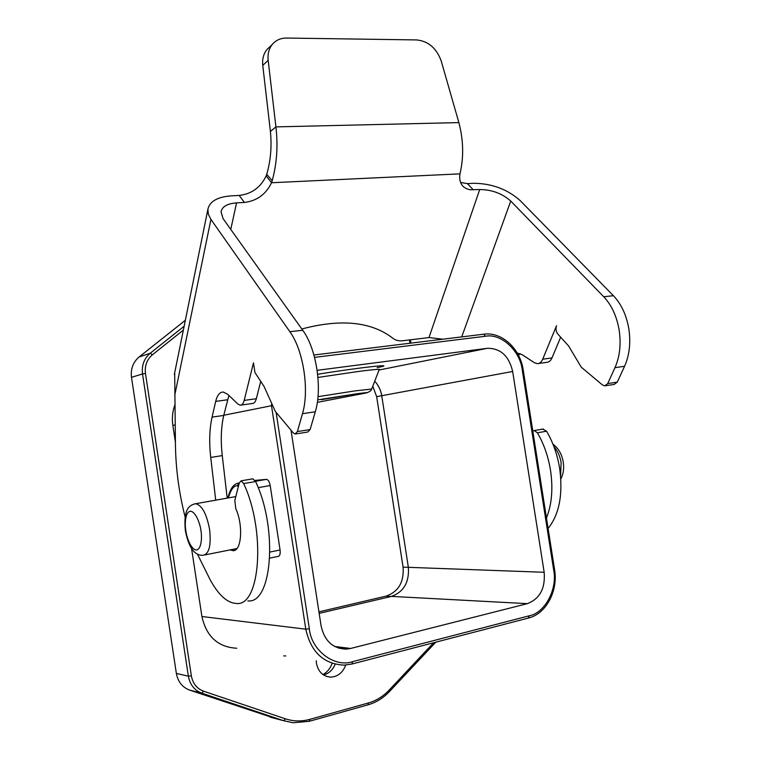 <?xml version="1.0" encoding="UTF-8"?>
<svg xmlns="http://www.w3.org/2000/svg" width="761" height="761" viewBox="0 0 761 761"><rect width="100%" height="100%" fill="white"/><g stroke="black" fill="none" stroke-linecap="round" stroke-linejoin="round"><path stroke-width="1.14" d="M322.978 674.569C327.287 672.144 330.341 668.396 332.129 663.316M335.163 664.201C332.785 669.975 328.895 673.542 323.501 674.931M345.732 665.057C342.764 672.8 337.646 676.824 330.388 677.119C322.902 676.339 318.26 671.763 316.452 663.364L316.234 660.738M317.955 377.437L357.423 371.615C368.705 370.036 381.67 368.809 379.206 369.532M347.748 395.292L321.465 399.677L347.748 395.292M614.964 367.687L624.572 366.269C629.452 355.292 630.869 342.84 628.843 328.933C626.474 315.102 621.318 304.029 613.395 295.696L603.739 296.761C611.644 305.142 616.781 316.281 619.169 330.179C621.204 344.153 619.796 356.662 614.964 367.687L607.725 383.582L604.71 385.875L602.465 384.98L581.223 367.135L568.534 345.865L557.851 334.098C555.968 331.615 555.53 328.8 556.529 325.679L542.717 359.202C541.442 362.103 539.644 363.596 537.304 363.663L534.365 362.702L522.255 354.759L517.176 352.942M548.101 528.438C559.249 514.484 563.111 494.536 559.687 468.614C557.423 454.707 553.047 442.246 546.56 431.211L542.774 429.08M532.814 431.126L534.26 430.545L537.399 432.8C543.868 443.882 548.243 456.41 550.517 470.374C553.18 488.572 551.83 504.448 546.465 518.013M197.422 554.113L210.198 579.825C218.55 595.102 227.273 602.988 236.357 603.463C260.319 606.755 266.008 531.026 243.691 483.577L241.104 480.838L239.296 482.94L234.826 500.348L235.748 508.538C243.51 525.214 241.56 551.782 232.866 550.66L230.174 549.88M215.715 500.158L210.73 457.447C209.018 442.331 209.465 428.89 212.081 417.104L215.696 401.399C216.99 396.053 219.063 392.961 221.946 392.153L223.344 392.039L227.805 394.379L237.765 403.967L240.134 405.204C241.979 405.242 243.33 403.644 244.195 400.4L253.47 362.873L254.945 372.538L264.057 386.436L275.273 411.34L293.232 432.857L295.087 434.008L297.408 431.544L302.469 413.68C309.584 390.364 303.373 350.012 289.855 331.701L210.93 219.396L208.333 214.202L207.905 209.218C209.722 201.323 217.551 196.861 231.382 195.853L239.182 195.444C251.653 193.96 260.642 187.434 266.16 175.867L271.525 182.745L459.967 173.86C459.111 179.453 460.319 183.781 463.582 186.854L466.55 188.757L470.146 189.765L479.706 189.537C491.853 189.641 502.203 193.484 510.745 201.066L603.739 296.761M318.935 611.844L386.169 596.101C398.507 591.678 404.139 582.022 403.073 567.135L376.657 396.652L372.785 386.179M275.758 718.641L189.632 690.103C182.345 687.335 177.922 681.77 176.362 673.428L131.491 377.323C130.521 368.942 133.051 362.169 139.111 356.985L185.351 320.267M403.073 567.135L544.163 572.282C545.437 588.367 539.834 598.821 527.373 603.654L391.411 596.386M334.659 646.46L350.612 648.467L527.373 603.654M350.612 648.467L346.55 649.104C333.014 648.8 324.528 641.076 321.094 625.932L291.016 430.203M317.641 374.279C360.781 367.23 400.086 363.102 377.133 367.649M379.054 370.017L487.382 348.3L317.137 370.322M487.382 348.3C500.548 348.215 508.966 355.939 512.657 371.463L376.657 396.652M544.163 572.282L512.657 371.463M276.119 412.357L309.337 628.767C311.335 650.541 334.64 667.92 352.638 661.642L529.266 615.792C545.019 613.033 557.718 588.795 553.666 569.999L522.274 370.093C520.362 351.011 501.118 333.033 485.499 336.248L314.55 357.375M236.804 648.239C218.074 647.231 206.44 636.653 201.912 616.515L191.563 548.434M175.401 442.151L172.861 425.409C171.824 418.322 172.49 411.501 174.878 404.928M255.011 480.41L266.521 479.363C268.243 479.782 269.47 481.846 270.193 485.547L280.067 549.994C280.476 553.846 279.858 555.977 278.193 556.386L269.794 558.117M174.688 372.804L175.449 445.585C175.867 469.394 179.082 493.214 185.113 517.042M520.22 353.675L518.479 355.32M538.607 363.473L546.55 362.369C548.9 362.293 550.717 360.819 552.001 357.917L542.717 359.202M560.648 337.18L552.001 357.917M605.518 385.751L614.251 384.4L617.285 382.108L607.725 383.582M624.572 366.269L617.285 382.108M460.605 182.469L467.406 183.62L473.751 183.287C491.853 183.477 507.302 189.213 520.086 200.495L613.395 295.696M442.873 339.206L428.985 337.57L403.216 340.69C399.002 341.166 395.596 340.386 392.99 338.35C371.511 321.684 341.118 318.555 301.822 328.98M247.858 600.905C272.124 604.082 278.079 528.676 255.601 481.523L252.823 478.812M302.469 413.68L315.292 411.796C322.559 388.576 316.367 348.452 302.735 330.264L223.097 218.654L221.023 211.739C222.222 206.535 227.396 203.587 236.547 202.883L244.376 202.445C256.895 200.923 265.941 194.35 271.525 182.745L272.2 180.738L266.74 174.259L266.16 175.867M315.292 411.796L310.117 429.575L297.408 431.544M295.734 433.913L307.767 432.039L310.117 429.575M260.728 381.366L256.324 398.726L244.195 400.4M241.161 405.061L252.195 403.511C254.069 403.549 255.439 401.951 256.324 398.726M228.909 395.444L223.734 415.439C221.061 427.168 220.566 440.562 222.26 455.601L227.206 498.122M459.967 173.86L460.357 172.024C463.839 156.281 463.354 139.805 458.873 122.597L275.91 126.887C278.117 145.627 276.88 163.577 272.2 180.738M270.402 131.463L262.764 65.417L268.167 60.319L275.91 126.887L270.402 131.463C271.905 146.321 270.688 160.581 266.74 174.259M268.167 60.319C267.52 54.041 268.89 48.742 272.276 44.452C275.891 40.181 280.657 38.05 286.593 38.05L416.809 39.933C428.491 41.227 436.643 48.304 441.275 61.165L458.873 122.597M262.764 65.417C262.126 59.177 263.496 53.926 266.864 49.646L269.851 46.773M560.581 475.787L561.123 462.707C560.001 456.105 557.585 450.712 553.875 446.517M200.914 530.484C202.103 536.438 201.722 549.556 196.233 549.994C190.611 549.328 186.474 536.515 185.846 530.731C184.714 524.957 184.952 512.086 190.336 511.23C195.929 511.487 200.286 524.51 200.914 530.484M209.57 529.285C211.32 545.218 209.199 553.884 203.187 555.264C196.738 555.806 189.327 551.116 185.361 530.674C183.22 508.424 189.594 504.962 195.786 503.706C202.026 505.38 206.621 513.903 209.57 529.285M318.003 396.671L355.026 390.888L371.672 389.052C371.463 390.393 369.979 391.573 367.221 392.59M194.084 504.01L235.796 496.591M374.726 381.175C378.445 385.209 380.785 390.051 381.746 395.71L408.353 567.316C409.38 582.241 403.739 591.944 391.42 596.424L319.163 613.366M391.287 596.462L386.169 596.101M139.111 356.985L150.24 353.218L184.143 326.222M131.491 377.323L142.516 373.955C141.517 365.404 144.095 358.488 150.24 353.218L152.419 354.769L183.363 330.074M176.362 673.428L188.367 676.177L142.516 373.955L145.475 373.451C144.59 365.756 146.902 359.534 152.419 354.769M189.632 690.103L201.865 693.185C194.455 690.37 189.955 684.7 188.367 676.177L191.353 675.854L145.475 373.451M270.25 717.204L283.72 720.734L201.865 693.185L203.51 691.178C196.852 688.619 192.809 683.511 191.353 675.854M309.385 721.266L367.915 704.857L368.486 702.945L309.775 719.373L309.261 721.304L293.08 722.741L283.72 720.734L285.394 718.812L203.51 691.178M410.902 343.125L410.607 341.261L409.665 341.309L409.96 343.24M409.408 339.939L409.665 341.309M309.775 719.373C301.537 721.628 293.404 721.438 285.394 718.812M368.058 704.819C376.2 702.451 383.363 697.989 389.565 691.445L389.147 690.122C383.173 696.42 376.286 700.7 368.486 702.945M433.627 642.741L389.147 690.122M317.67 399.858L357.537 393.646C368.267 392.305 370.246 392.257 363.454 393.494L317.327 402.35M271.354 404.652L271.81 405.68M485.499 336.248L483.749 334.193L313.913 355.007L483.958 334.174C501.908 331.644 520.286 348.814 523.216 369.989L522.274 370.093M553.666 569.999L554.569 569.628L523.216 369.989M529.266 615.792L528.343 618.065L352.105 663.982M352.638 661.642L351.896 664.039L344.172 665.133C323.729 664.125 310.935 652.139 305.789 629.176L309.337 628.767M223.782 415.249L271.506 405.737L305.789 629.176L201.912 616.515M172.861 425.409L175.163 424.942M280.067 549.994L269.974 552.048M270.193 485.547L258.169 487.658M266.369 479.363L255.477 481.247M237.384 483.368L239.296 482.921M227.919 497.989C231.449 483.073 237.66 483.435 238.935 482.997L237.28 485.86L238.574 485.756M228.319 497.922C230.916 489.39 233.912 485.366 237.28 485.86M461.718 336.895L510.745 201.066M210.93 219.396L174.735 395.282M473.352 189.879L467.406 183.62M428.985 337.57L479.706 189.537M546.56 431.211L537.399 432.8M243.691 483.577L255.601 481.523M244.376 202.445L239.182 195.444M302.735 330.264L289.855 331.701M227.444 399.791L215.696 401.399M223.734 415.439L212.081 417.104M222.26 455.601L210.73 457.447M230.773 229.413L236.547 202.883M552.943 444.139C558.526 448.296 561.96 454.307 563.245 462.165C564.205 468.491 563.397 474.065 560.819 478.878M330.388 677.119L326.421 676.377M346.55 649.104L338.407 648.077M410.341 339.825L410.607 341.261M389.622 691.388L435.777 642.189M528.591 618.008C546.274 613.747 558.27 590.688 554.569 569.628M371.701 388.976L379.235 369.551M255.487 481.266L266.521 479.363M283.72 655.896L285.784 655.944M236.947 548.529L204.89 554.931M543.402 428.976L534.26 430.545M232.866 550.66L234.721 550.289M241.104 480.838L252.985 478.802M207.905 209.218L174.326 374.583M462.346 185.532L463.582 186.854M266.864 49.646L272.276 44.452"/></g></svg>
